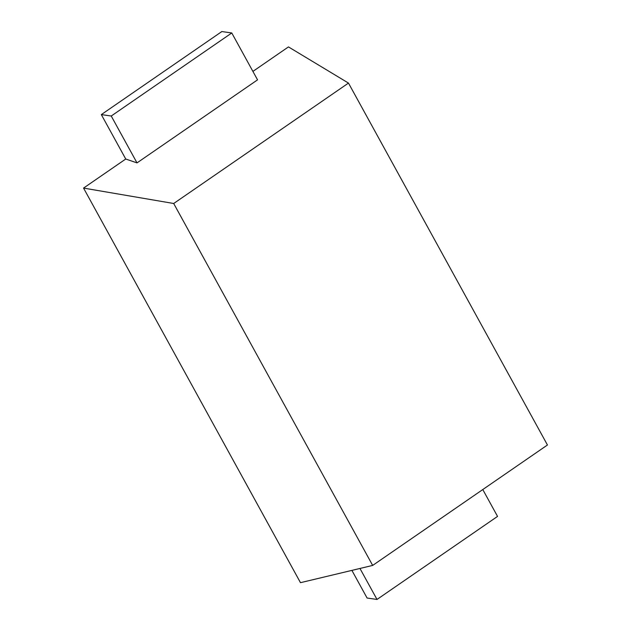 <?xml version="1.0" encoding="UTF-8"?>
<svg xmlns="http://www.w3.org/2000/svg" width="631" height="631" viewBox="0 0 631 631"><rect width="100%" height="100%" fill="white"/><g stroke="black" fill="none" stroke-linecap="round" stroke-linejoin="round"><path stroke-width="0.95" d="M221.852 31.55L231.774 32.97L111.237 116.017L137.006 162.893L125.743 159.02L101.323 114.597L221.852 31.55M137.006 162.893L257.543 79.845L231.774 32.97M101.323 114.597L111.237 116.017M125.743 159.02L83.552 188.085L300.482 582.673L372.669 565.423L547.448 444.997L348.478 83.079L288.462 46.907L252.905 71.406M348.478 83.079L173.699 203.497L83.552 188.085M173.699 203.497L372.669 565.423M482.778 489.553L497.543 516.403L377.007 599.45L359.962 568.46M351.893 570.385L367.092 598.03L377.007 599.45"/></g></svg>
